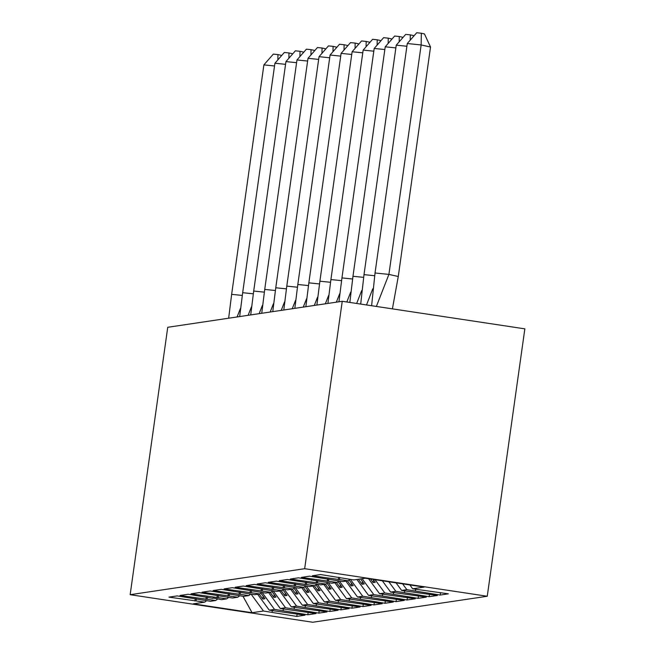 <?xml version="1.0" encoding="UTF-8"?>
<svg xmlns="http://www.w3.org/2000/svg" width="655" height="655" viewBox="0 0 655 655"><rect width="100%" height="100%" fill="white"/><g stroke="black" fill="none" stroke-linecap="round" stroke-linejoin="round"><path stroke-width="0.98" d="M130.157 594.691L167.745 327.287L342.246 301.292L524.843 328.851L487.255 596.255L312.754 622.25L130.157 594.691L304.665 568.696L487.255 596.255M212.973 597.999L221.513 599.644L226.745 598.866L228.652 597.417M402.596 583.851L406.87 589.672L440.176 595.059L448.38 593.831L412.666 588.804L424.121 587.101L365.326 578.226L353.872 579.929L320.565 574.541L312.361 575.761L348.075 580.797L342.843 581.575L309.537 576.187L301.333 577.407L337.047 582.434L331.815 583.212L298.5 577.825L290.304 579.053L326.01 584.08L320.778 584.858L287.471 579.47L279.276 580.69L314.981 585.726L309.75 586.503L276.443 581.116L268.239 582.336L303.953 587.363L298.721 588.141L265.414 582.754L257.21 583.982L292.924 589.009L287.692 589.787L254.386 584.399L246.182 585.619L281.896 590.654L276.664 591.432L243.349 586.045L235.153 587.265L270.859 592.292L265.627 593.07L232.32 587.682L224.116 588.91L259.83 593.938L254.598 594.715L221.292 589.328L213.088 590.548L248.802 595.583L243.57 596.361L210.263 590.974L202.059 592.194L237.773 597.221L232.541 597.999L199.235 592.611L191.031 593.839L226.745 598.866M406.87 589.672L401.638 590.45L396.07 582.868M388.841 581.771L395.841 591.309L429.148 596.697L437.352 595.477L401.638 590.45M395.841 591.309L390.609 592.087L382.315 580.788M375.078 579.7L384.812 592.955L418.119 598.342L426.315 597.123L390.609 592.087M384.812 592.955L379.572 593.733L368.552 578.709M362.117 578.701L373.776 594.601L407.082 599.988L415.286 598.76L379.572 593.733M373.776 594.601L368.544 595.379L356.885 579.478M350.392 579.405L362.747 596.238L396.054 601.626L404.258 600.406L368.544 595.379M362.747 596.238L357.515 597.016L345.848 581.124M339.364 581.05L351.719 597.884L385.025 603.271L393.229 602.051L357.515 597.016M351.719 597.884L346.487 598.662L334.82 582.77M328.335 582.688L340.69 599.53L373.997 604.917L382.201 603.689L346.487 598.662M340.69 599.53L335.458 600.308L323.791 584.407M317.307 584.334L329.653 601.167L362.968 606.555L371.164 605.335L335.458 600.308M329.653 601.167L324.421 601.945L312.762 586.053M306.27 585.979L318.625 602.813L351.931 608.2L360.135 606.98L324.421 601.945M318.625 602.813L313.393 603.591L301.734 587.699M295.241 587.617L307.596 604.459L340.903 609.846L349.107 608.618L313.393 603.591M307.596 604.459L302.364 605.236L290.697 589.336M284.213 589.263L296.568 606.096L329.874 611.483L338.078 610.264L302.364 605.236M296.568 606.096L291.336 606.874L279.669 590.982M273.184 590.908L285.539 607.742L318.846 613.129L327.05 611.909L291.336 606.874M285.539 607.742L280.307 608.52L268.64 592.628M262.156 592.546L274.502 609.387L307.817 614.775L316.013 613.547L280.307 608.52M274.502 609.387L269.27 610.165L257.611 594.265M251.119 594.191L263.474 611.025L296.781 616.412L304.984 615.192L269.27 610.165M263.474 611.025L252.093 612.72L193.299 603.844L204.679 602.15L206.595 600.7M212.924 598.351L188.198 594.257L180.002 595.477L215.708 600.512L210.476 601.29L177.169 595.903L168.965 597.123L204.679 602.15M348.075 580.797L349.991 579.339M337.047 582.434L338.954 580.985M370.493 579.004L373.154 582.623L375.274 582.311L373.137 579.405M326.01 584.08L327.926 582.631M358.441 579.249L362.117 584.268L364.245 583.949L360.561 578.93M314.981 585.726L316.897 584.268M347.404 580.895L351.088 585.914L353.209 585.595L349.115 580.011M303.953 587.363L305.869 585.914M336.375 582.532L340.06 587.551L342.18 587.24L338.078 581.648M292.924 589.009L294.84 587.56M325.347 584.178L329.031 589.197L331.152 588.878L327.05 583.294M281.896 590.654L283.803 589.205M314.318 585.824L318.002 590.843L320.123 590.523L316.021 584.94M270.859 592.292L272.775 590.843M303.29 587.461L306.966 592.48L309.086 592.169L304.993 586.577M259.83 593.938L261.746 592.488M292.253 589.107L295.937 594.126L298.058 593.807L293.956 588.223M248.802 595.583L250.718 594.134M281.224 590.753L284.909 595.772L287.029 595.452L282.927 589.868M237.773 597.221L239.689 595.772M270.196 592.39L273.88 597.409L276.001 597.098L271.899 591.506M259.167 594.036L262.851 599.055L264.972 598.736L260.87 593.152M215.708 600.512L217.624 599.063M242.972 596.271L252.093 612.72M342.246 301.292L304.665 568.696M412.666 588.804L409.834 584.94M297.124 614.005L296.781 616.412M272.3 610.616L272.054 612.319M196.385 598.801L196.099 600.856M195.239 598.629L194.895 601.036M308.153 612.359L307.817 614.775M319.181 610.722L318.846 613.129M330.21 609.076L329.874 611.483M341.247 607.431L340.903 609.846M352.275 605.793L351.931 608.2M363.304 604.147L362.968 606.555M374.332 602.502L373.997 604.917M385.361 600.864L385.025 603.271M396.398 599.219L396.054 601.626M407.426 597.573L407.082 599.988M418.455 595.935L418.119 598.342M429.483 594.29L429.148 596.697M440.512 592.644L440.176 595.059M283.328 608.978L283.091 610.681M207.414 597.155L207.127 599.21M206.268 596.983L205.924 599.39M415.688 589.263L415.45 590.966M339.781 577.44L339.495 579.495M338.627 577.268L338.291 579.675M404.659 590.9L404.422 592.603M328.753 579.085L328.466 581.141M327.598 578.914L327.263 581.321M393.63 592.546L393.393 594.249M317.724 580.731L317.429 582.786M316.57 580.551L316.234 582.966M382.602 594.191L382.356 595.894M306.687 582.369L306.401 584.424M305.541 582.197L305.197 584.604M371.573 595.829L371.328 597.532M295.659 584.014L295.372 586.069M294.504 583.842L294.169 586.25M360.537 597.475L360.299 599.178M284.63 585.66L284.344 587.715M283.476 585.48L283.14 587.895M349.508 599.12L349.271 600.823M273.602 587.298L273.307 589.353M272.447 587.126L272.112 589.533M338.479 600.758L338.242 602.461M262.573 588.943L262.278 590.998M261.419 588.771L261.075 591.178M327.451 602.404L327.205 604.106M251.536 590.589L251.25 592.644M250.39 590.409L250.046 592.824M316.414 604.049L316.177 605.752M240.508 592.226L240.221 594.282M239.353 592.054L239.018 594.462M305.386 605.687L305.148 607.39M229.479 593.872L229.193 595.927M228.325 593.7L227.989 596.107M294.357 607.332L294.12 609.035M218.451 595.518L218.156 597.573M217.296 595.338L216.961 597.753M263.228 596.361L262.851 599.055M274.257 594.724L273.88 597.409M285.285 593.078L284.909 595.772M296.314 591.432L295.937 594.126M307.351 589.795L306.966 592.48M318.379 588.149L318.002 590.843M329.408 586.503L329.031 589.197M340.436 584.866L340.06 587.551M351.465 583.22L351.088 585.914M362.502 581.575L362.117 584.268M373.53 579.937L373.154 582.623M281.347 55.896L281.06 55.274L277.941 54.578L277.859 59.883M242.194 295.43L231.641 294.349L263.891 64.886L273.315 54.111L277.941 54.578M237.085 316.954L240.385 308.57M274.535 65.975L263.891 64.886M231.641 294.349L228.652 318.215M292.376 54.25L292.089 53.636L288.97 52.94L288.888 58.238M253.231 293.784L242.669 292.703L274.92 63.24L284.344 52.465L288.97 52.94M248.122 315.309L251.422 306.925M285.564 64.329L274.92 63.24M242.669 292.703L239.681 316.57M303.404 52.605L303.118 51.991L299.998 51.295L299.916 56.6M264.26 292.138L253.698 291.057L285.948 61.603L295.372 50.82L299.998 51.295M259.151 313.671L262.45 305.287M296.592 62.692L285.948 61.603M253.698 291.057L250.709 314.924M314.433 50.967L314.154 50.345L311.027 49.649L310.945 54.955M275.288 290.501L264.726 289.42L296.977 59.957L306.401 49.182L311.027 49.649M270.179 312.026L273.479 303.642M307.629 61.046L296.977 59.957M264.726 289.42L261.738 313.278M325.469 49.322L325.183 48.707L322.055 48.011L321.973 53.309M286.317 288.855L275.763 287.774L308.006 58.311L317.438 47.537L322.055 48.011M281.208 310.38L284.507 301.996M318.657 59.4L308.006 58.311M275.763 287.774L272.767 311.641M336.498 47.676L336.212 47.062L333.092 46.366L333.01 51.671M297.345 287.209L286.792 286.129L319.042 56.674L328.466 45.891L333.092 46.366M292.236 308.742L295.536 300.358M329.686 57.763L319.042 56.674M286.792 286.129L283.803 309.995M347.527 46.038L347.24 45.416L344.121 44.72L344.039 50.026M308.382 285.572L297.82 284.491L330.071 55.028L339.495 44.253L344.121 44.72M303.273 307.097L306.573 298.713M340.715 56.117L330.071 55.028M297.82 284.491L294.832 308.349M358.555 44.393L358.269 43.779L355.149 43.083L355.067 48.38M319.411 283.926L308.849 282.845L341.099 53.383L350.523 42.608L355.149 43.083M314.302 305.451L317.601 297.067M351.743 54.471L341.099 53.383M308.849 282.845L305.86 306.712M369.592 42.747L369.305 42.133L366.178 41.437L366.096 46.742M330.439 282.28L319.886 281.2L352.128 51.745L361.56 40.962L366.178 41.437M325.33 303.814L328.63 295.43M362.78 52.834L352.128 51.745M319.886 281.2L316.889 305.066M380.62 41.109L380.334 40.487L377.206 39.791L377.133 45.097M341.468 280.643L330.914 279.562L363.157 50.099L372.589 39.325L377.206 39.791M336.359 302.168L339.658 293.784M373.808 51.188L363.157 50.099M330.914 279.562L327.918 303.421M391.649 39.464L391.363 38.85L388.243 38.154L388.161 43.451M352.505 278.997L341.943 277.916L374.193 48.454L383.617 37.679L388.243 38.154M346.822 301.98L350.687 292.138M384.837 49.543L374.193 48.454M341.943 277.916L338.954 301.783M402.678 37.818L402.391 37.204L399.272 36.508L399.19 41.814M363.533 277.352L352.971 276.271L385.222 46.816L394.646 36.033L399.272 36.508M356.656 303.47L361.724 290.501M395.866 47.905L385.222 46.816M352.971 276.271L349.835 302.438M413.706 36.181L413.428 35.558L410.3 34.862L410.218 40.168M374.562 275.714L364 274.633L396.25 45.17L405.674 34.396L410.3 34.862M366.505 304.952L372.752 288.855M406.894 46.259L396.25 45.17M364 274.633L360.7 304.076M430.523 47.037L398.273 276.5L388.906 274.404L421.149 44.949L407.279 43.525L416.711 32.75L421.329 33.225L424.456 33.921L430.523 47.037L421.149 44.949L421.329 33.225M392.41 308.865L398.273 276.5M376.371 306.442L388.906 274.404L375.037 272.988L407.279 43.525M375.037 272.988L371.614 305.721"/></g></svg>
